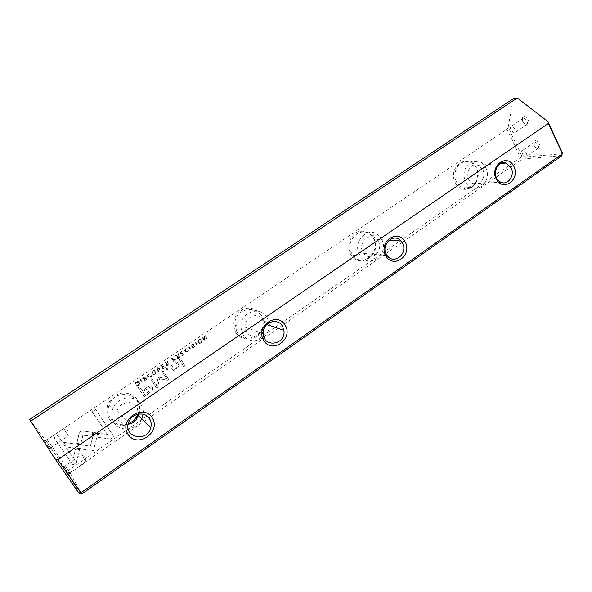 <?xml version="1.0" encoding="UTF-8"?>
<svg xmlns="http://www.w3.org/2000/svg" width="592" height="592" viewBox="0 0 592 592"><rect width="100%" height="100%" fill="white"/><g stroke="black" fill="none" stroke-linecap="round" stroke-linejoin="round"><path stroke-width="0.44" stroke-dasharray="2.96 2.22" d="M157.738 367.521L161.261 369.874L160.713 370.244L157.812 368.209L158.538 371.717L157.975 372.102L157.183 367.898L157.857 367.602L157.183 367.898M97.658 432.959L93.536 450.623L66.674 446.849L63.536 442.291L90.465 446.124L93.669 432.426L97.747 433.078L93.669 432.426M93.758 432.545L90.554 446.25L63.61 442.416L66.748 446.975L93.61 450.756L97.747 433.078M72.823 465.016L53.968 437.717L57.542 435.305L73.245 458.097L75.369 449.025L79.402 449.58L76.361 462.567L72.823 465.016L76.361 462.567M80.379 431.383L82.443 430.872L92.744 432.397L91.819 436.341L82.873 435.031L80.786 443.837L76.753 443.267L79.165 433.1L80.379 431.383M150.183 373.915L148.422 374.292L147.904 374.98L148.229 376.32L150.153 376.978L151.167 375.469L151.286 376.238L150.42 377.296L147.674 376.682L147.304 375.025L148.178 373.907L150.183 373.915L148.296 373.989L147.415 375.106L147.793 376.764L150.538 377.378L151.404 376.32L151.278 375.557L150.264 377.06L148.348 376.408L148.022 375.062L148.54 374.373L150.294 373.996M174.943 360.595L173.641 361.483L171.554 358.175L172.057 357.842L172.968 359.292L175.595 358.863L175.069 360.676L175.891 359.662L175.72 358.937L173.093 359.366L172.183 357.916L171.68 358.256L173.767 361.557L175.069 360.676M140.408 379.243L142.554 382.558L142.043 382.906L139.897 379.59L140.519 379.324L139.897 379.59M179.975 352.484L182.329 350.893L182.573 351.285L180.723 352.543L181.426 353.668L183.157 352.492L183.402 352.876L181.67 354.053L182.299 355.059L184.105 353.831L184.349 354.216L182.04 355.785L179.975 352.484L182.04 355.785M155.015 374.181C153.025 374.965 151.966 374.255 151.841 372.042L152.825 370.762C154.793 369.978 155.851 370.688 156.007 372.893L155.126 374.27L156.125 372.975C155.97 370.77 154.912 370.059 152.943 370.844L151.952 372.124C152.085 374.336 153.143 375.047 155.126 374.27M179.043 357.812L177.733 358.708L175.654 355.407L176.157 355.067L177.089 356.562L178.273 355.511L177.763 353.979L178.296 353.616L178.569 355.799L179.746 356.118L179.894 356.769L179.176 357.886L180.027 356.843L179.872 356.192L178.703 355.873L178.421 353.69L177.889 354.053L178.399 355.585L177.223 356.636L176.283 355.141L175.787 355.481L177.859 358.782L179.176 357.886M191.712 345.92L191.186 346.276L190.972 345.513L191.949 344.315L193.961 344.374L194.109 344.951L192.6 347.104L193.828 347.356L194.79 345.987L194.095 347.682L192.126 347.696L192.111 346.764L193.421 344.677L192.171 344.714L191.601 345.439L191.845 345.987L192.304 344.781L193.554 344.744L192.252 346.838L192.259 347.77L194.228 347.756L194.923 346.054L193.961 347.423L192.733 347.171L194.243 345.018L194.095 344.44L192.082 344.381L191.105 345.587L191.32 346.342L191.845 345.987M110.46 438.998L97.547 437.111L98.464 433.181L107.441 434.506L92.241 411.84L95.712 409.494L113.864 436.637L110.46 438.998L113.864 436.637M47.138 439.656L507.011 129.16L520.464 157.524L68.465 470.403L47.138 439.656L45.059 439.708L67.851 472.601L79.232 493.528M455.204 182.506C463.107 198.446 484.404 183.646 476.508 167.95C468.886 151.922 447.13 166.537 455.204 182.506M350.538 254.027C359.388 270.3 382.669 254.116 373.848 238.095C369.882 232.271 364.62 230.147 358.071 231.724C350.109 235.046 346.438 245.88 350.538 254.027M235.72 332.482C239.738 338.217 246.686 340.496 253.324 338.321C261.967 334.465 265.808 323.247 261.338 314.974C257.424 309.253 250.534 306.856 243.837 308.943C239.619 311.126 236.482 314.441 234.425 318.888C233.3 323.654 233.736 328.183 235.72 332.482M109.209 418.929C113.723 424.745 121.471 426.847 128.819 424.301C133.415 421.822 136.804 418.248 138.994 413.579C140.171 408.628 139.668 403.973 137.485 399.607C133.089 393.791 125.415 391.564 117.993 394.02C113.331 396.47 109.875 400.059 107.633 404.787C106.434 409.812 106.96 414.526 109.209 418.929M149.302 392.925L143.952 396.581L138.21 387.723L139.534 386.828L142.065 390.727L146.157 387.945C149.228 385.644 151.33 385.436 152.462 387.323L152.803 389.262L152.396 390.224L149.302 392.925L152.507 390.32L152.921 389.351L152.573 387.412C151.441 385.525 149.339 385.732 146.268 388.034L142.176 390.824L139.645 386.916L138.313 387.819L144.063 396.677L149.413 393.014M188.915 346.438L190.964 349.739L190.469 350.072L188.419 346.779L189.048 346.512L188.419 346.779M138.299 385.444L137.218 386.176L135.065 382.854L137.958 381.463L139.224 382.365L139.542 384.038L138.402 385.533L139.653 384.127L139.335 382.454L138.062 381.551L135.168 382.943L137.322 386.265L138.402 385.533M159.093 377.141L166.552 378.429L162.178 371.554L163.222 370.851L168.735 379.524L167.706 380.234L159.381 378.688L157.472 387.235L156.414 387.952L150.834 379.257L151.885 378.547L156.31 385.444L158.131 377.703L159.211 377.23L158.249 377.785L156.429 385.533L151.996 378.636L150.953 379.346L156.532 388.041L157.59 387.323L159.5 378.769L167.825 380.316L168.861 379.613L163.34 370.932L162.297 371.635L166.678 378.51L159.211 377.23M187.368 348.747L185.666 349.102L185.141 349.894L185.474 351.108L187.331 351.774L188.323 350.294L187.597 352.092L184.933 351.448L184.541 349.976L185.429 348.718L187.368 348.747L185.562 348.792L184.674 350.05L185.067 351.522L187.731 352.159L188.456 350.368L187.464 351.848L185.607 351.174L185.266 349.968L185.799 349.169L187.501 348.814M168.209 365.16L166.885 366.063L164.791 362.755L165.294 362.415L166.234 363.91L166.87 363.481L167.425 362.874L166.914 361.32L167.447 360.957L167.728 363.14L168.912 363.451L169.06 364.139L168.335 365.242L169.186 364.213L169.031 363.532L167.854 363.222L167.573 361.031L167.033 361.394L167.543 362.948L166.359 363.984L165.412 362.489L164.909 362.829L167.003 366.137L168.335 365.242M200.932 343.049C199.164 343.826 198.135 343.182 197.846 341.133L198.838 339.653C200.584 338.876 201.62 339.512 201.931 341.554L200.932 343.049L202.064 341.621C201.754 339.571 200.725 338.942 198.979 339.719L197.98 341.199C198.276 343.249 199.304 343.893 201.073 343.116M195.523 341.969L197.558 345.262L197.069 345.595L195.034 342.302L195.663 342.035L195.034 342.302M160.647 365.553L163.037 363.939L163.288 364.339L161.401 365.612L162.119 366.737L163.88 365.545L164.125 365.937L162.363 367.129L163.007 368.135L164.842 366.885L165.094 367.277L162.748 368.868L160.647 365.553L162.748 368.868M202.205 337.455L202.656 337.151L204.373 339.941L204.477 335.916L205.076 335.516L207.089 338.802L206.652 339.098L205.002 336.419L204.921 340.267L204.225 340.74L202.205 337.455L204.225 340.74M179.391 359.766L180.597 358.944L184.867 365.752L183.668 366.566L179.391 359.766L183.668 366.566M143.323 378.665L142.776 379.035L142.576 378.133L143.56 377.03L145.654 377.06L145.787 377.77L144.256 379.798L145.521 380.094L146.52 378.695L146.653 379.413L145.81 380.427L143.76 380.471L143.745 379.524L145.099 377.378L143.797 377.437L143.22 378.096L143.434 378.754L143.908 377.518L145.21 377.467L143.76 379.835L143.871 380.56L145.921 380.515L146.772 379.494L146.631 378.776L145.639 380.182L144.374 379.886L145.906 377.859L145.765 377.148L143.671 377.119L142.687 378.221L142.887 379.124L143.434 378.754M165.96 368.883L167.381 367.921L168.039 368.957L166.618 369.919L165.96 368.883L166.618 369.919M172.228 369.23L170.193 366.011L171.428 365.168L173.086 367.795C173.811 368.757 174.951 368.742 176.505 367.758L177.755 366.189L175.743 362.245L176.956 361.423L179.102 365.812L177.193 368.194L173.863 369.134L174.307 370.007L173.101 370.836L172.228 369.23L173.101 370.836M81.748 494.017L69.989 472.712L522.322 159.026L561.934 155.652L561.986 153.765L523.047 157.206L521.966 156.325L508.195 127.236L513.183 98.753M522.854 121.316C524.105 123.676 525.637 124.949 527.45 125.134C532.674 124.971 525.237 113.213 522.581 117.438L522.854 121.316M534.014 145.181C535.294 147.578 536.863 148.858 538.713 149.036C543.87 148.821 536.3 137.322 533.74 141.488L534.014 145.181M562.259 152.706L561.986 153.765M47.856 446.368L50.187 449.328L44.074 440.389L47.856 446.368M66.097 472.608L68.302 475.391L62.241 466.518L66.097 472.608M29.6 419.513L45.059 439.708M508.195 127.236L507.011 129.16M521.966 156.325L520.464 157.524L522.322 159.026L523.047 157.206M67.851 472.601L69.989 472.712L68.465 470.403L66.97 471.254M482.813 169.749C486.728 176.949 479.823 186.835 473.075 183.616C463.381 180.116 468.353 161.564 477.973 165.301L482.813 169.749M485.803 167.699C491.419 178.051 481.407 192.208 471.735 187.435C469.153 186.273 467.14 184.29 465.712 181.478C460.258 171.562 469.264 157.694 478.736 161.276C481.814 162.319 484.167 164.458 485.803 167.699M456.491 181.966C451.104 172.22 459.984 158.589 469.338 162.104C484.352 166.234 476.789 194.576 462.448 187.812C459.895 186.672 457.912 184.726 456.491 181.966M378.31 241.44C384.06 251.134 370.355 262.508 363.784 253.376C356.243 244.518 369.341 230.621 376.852 239.405L378.31 241.44M381.581 239.19C389.854 253.154 369.956 269.39 360.676 256.033L359.559 254.301C351.604 241.085 369.46 224.834 379.324 236.09L381.581 239.19M351.811 253.509C343.952 240.53 361.557 224.568 371.288 235.631C384.186 247.974 363.621 270.137 352.906 255.211L351.811 253.509M263.551 320.168L264.868 323.942C267.325 337.492 245.628 341.14 245.147 327.11C244.03 316.653 258.859 311.163 263.551 320.168M269.19 325.385C269.789 339.667 249.617 346.72 242.92 334.325L240.84 327.317C239.523 312.443 260.561 304.947 267.162 317.689L268.997 322.832M236.97 332.001L234.928 325.119C233.485 307.403 260.628 303.37 262.626 320.716C265.823 335.605 244.215 345.321 236.97 332.001M128.116 424.279C119.347 423.887 115.692 419.328 117.135 410.589C119.739 401.901 132.66 399.644 136.967 407.007L138.513 414.052M141.784 419.018C137.174 430.192 120.169 432.574 114.138 422.666C111.54 418.544 111.059 414.037 112.687 409.153C116.572 396.847 134.872 393.843 140.955 404.269C142.85 407.259 143.59 410.567 143.168 414.208M128.249 423.672C120.857 426.025 114.915 424.301 110.423 418.492C107.87 414.437 107.396 410.019 108.995 405.239C114.915 386.805 144.189 394.102 138.543 412.261L137.914 414.171M83.102 457.209L86.203 461.827L83.102 457.209M67.148 471.35L64.091 466.644L67.148 471.35M65.335 431.279L68.391 435.823L65.335 431.279M48.951 445.154L45.947 440.522L48.951 445.154M526.414 153.432C525.111 151.182 523.735 150.257 522.285 150.649L521.707 151.441L522.092 153.839L525.193 156.725L526.221 156.614L526.414 153.432M533.895 145.684L537.418 148.585L538.039 148.422C540.392 147.282 536.285 141.059 534.125 142.48L533.688 142.916L533.895 145.684M515.033 129.293C513.752 127.065 512.398 126.148 510.963 126.54L510.363 127.347L510.763 129.877L513.775 132.726L514.825 132.623L515.033 129.293M522.714 121.789L526.162 124.653L526.791 124.49C529.189 123.365 525.171 117.009 522.958 118.437L522.507 118.881L522.714 121.789M113.967 436.755L95.8 409.597L92.33 411.943L107.537 434.617L98.553 433.292L97.636 437.229L110.556 439.116M150.827 388.485C150.109 387.331 148.755 387.553 146.757 389.166L142.835 391.845L144.714 394.746L151.108 389.677L150.708 388.389L150.997 389.588L144.603 394.649L142.724 391.749L146.646 389.077C148.636 387.464 149.991 387.235 150.708 388.389M188.552 346.845L190.602 350.138L191.098 349.805L189.048 346.512M179.309 356.502L177.474 357.035L178.096 358.027L179.309 356.502L177.97 357.953L177.348 356.961L179.184 356.428M138.794 382.817L136.767 382.432L135.945 382.994L137.603 385.555L139.068 384.134L138.794 382.817L138.957 384.045L137.492 385.466L135.834 382.906L136.656 382.343L138.683 382.728M154.889 373.907L155.533 373.056C155.393 371.347 154.608 370.74 153.18 371.236L152.544 372.072C152.677 373.781 153.461 374.396 154.889 373.907L154.778 373.826C153.343 374.314 152.558 373.7 152.425 371.983L153.062 371.147C154.49 370.659 155.274 371.265 155.415 372.975L154.778 373.826M182.173 355.859L184.482 354.29L184.238 353.905L182.425 355.133L181.796 354.127L183.535 352.95L183.291 352.558L181.552 353.735L180.849 352.61L182.706 351.359L182.462 350.967L180.109 352.558M140.008 379.672L142.154 382.994L142.665 382.647L140.519 379.324M168.468 363.851L166.611 364.391L167.24 365.382L168.468 363.851L167.122 365.301L166.493 364.317L168.343 363.777M175.18 359.285L173.352 359.773L174.026 360.839L175.18 359.285L173.9 360.765L173.227 359.699L175.054 359.211M80.46 431.501L79.247 433.218L76.834 443.386L80.867 443.956L82.961 435.15L91.908 436.459L92.833 432.515L82.525 430.991L80.46 431.501M76.442 462.7L79.483 449.705L75.45 449.143L73.319 458.23L57.609 435.423L54.035 437.843L72.897 465.149M157.302 367.98L158.094 372.183L158.656 371.798L157.931 368.291L160.839 370.326L161.379 369.956L157.857 367.602M200.843 342.753L201.487 341.754C201.228 340.156 200.466 339.601 199.208 340.104L198.557 341.088C198.808 342.694 199.571 343.256 200.843 342.753L200.703 342.687C199.437 343.19 198.675 342.627 198.424 341.022L199.067 340.037C200.333 339.534 201.095 340.089 201.354 341.688L200.703 342.687M195.168 342.368L197.21 345.661L197.698 345.328L195.663 342.035M162.867 368.942L165.212 367.358L164.968 366.966L163.126 368.217L162.489 367.21L164.25 366.011L163.999 365.619L162.238 366.818L161.52 365.686L163.407 364.413L163.155 364.021L160.765 365.634M204.366 340.807L205.061 340.333L205.143 336.485L206.793 339.164L207.23 338.861L205.217 335.575L204.617 335.982L204.514 340L202.797 337.211L202.346 337.521M183.794 366.648L184.993 365.826L180.73 359.018L179.524 359.84M166.737 370L168.158 369.038L167.506 368.002L166.086 368.964M173.219 370.918L174.433 370.089L173.989 369.216L177.319 368.268L179.228 365.893L177.082 361.497L175.868 362.319L177.881 366.27L176.631 367.832C175.077 368.823 173.937 368.838 173.212 367.876L171.554 365.249L170.318 366.093L172.353 369.312M473.075 183.616L500.98 182.277M477.973 165.301L500.44 163.481M462.448 187.812L471.735 187.435M469.338 162.104L478.736 161.276M363.784 253.376L387.279 255.7M376.852 239.405L388.996 240.197M352.906 255.211L360.676 256.033M371.288 235.631L379.324 236.09M245.147 327.11L263.218 333.718M264.868 323.942L266.726 324.564M234.928 325.119L240.84 327.317M262.626 320.716L268.99 322.803M117.135 410.589L128.575 422.533M108.995 405.239L112.687 409.153M138.543 412.261L142.768 416.272M85.729 461.087L86.01 456.735L81.74 455.241M68.961 473.785L86.203 461.827M64.091 466.644L81.37 454.73M64.254 466.792L62.241 466.518M68.798 473.452L68.302 475.391M67.902 435.068L68.213 430.71L63.892 429.185M50.868 447.722L68.391 435.823M45.947 440.522L63.507 428.667M46.109 440.677L44.074 440.389M50.697 447.382L50.187 449.328M521.707 151.441L522.699 154.704L525.193 156.725M534.125 142.48L522.285 150.649M538.039 148.422L526.221 156.614M537.418 148.585L538.713 149.036M533.688 142.916L533.74 141.488M510.363 127.347L511.318 130.647L513.775 132.726M522.958 118.437L510.963 126.54M526.791 124.49L514.825 132.623M526.162 124.653L527.45 125.134M522.507 118.881L522.581 117.438"/><path stroke-width="0.89" d="M561.934 155.652L81.748 494.017L80.83 492.84L562.4 153.831L548.414 123.41L57.787 459.688L80.83 492.84L78.699 492.847L55.1 458.926L29.6 419.513L513.183 98.753L517.267 97.983L547.955 121.597L562.259 152.706L561.934 155.652M30.488 421.289L517.267 97.983M152.151 417.7C161.638 431.901 137.566 448.862 128.064 434.424C118.37 419.98 142.968 403.145 152.151 417.7M285.248 325.297C293.588 339.223 271.943 354.467 263.61 340.326C255.093 326.17 277.189 311.052 285.248 325.297M405.224 242.002C412.587 255.64 393.021 269.419 385.673 255.581C378.162 241.728 398.105 228.083 405.224 242.002M513.93 166.537C520.457 179.872 502.682 192.393 496.177 178.858C489.517 165.323 507.618 152.936 513.93 166.537M81.748 494.017L79.232 493.528L78.699 492.847M55.1 458.926L57.787 459.688M548.414 123.41L547.955 121.597M511.103 167.706L506.101 163.029C496.14 159.093 490.946 178.584 500.98 182.277C507.966 185.659 515.136 175.284 511.103 167.706M402.427 243.12L400.917 240.974C393.118 231.724 379.442 246.376 387.279 255.7C394.109 265.312 408.399 253.317 402.427 243.12M282.502 326.333C277.604 316.838 262.056 322.677 263.218 333.718C263.699 348.533 286.424 344.603 283.871 330.314L282.502 326.333M268.997 322.832L269.19 325.385M149.48 418.64C144.944 410.87 131.328 413.32 128.575 422.533C123.01 437.37 147.238 442.779 150.775 427.683C151.619 424.39 151.189 421.378 149.48 418.64M138.513 414.052L138.21 415.562C136.574 420.461 133.207 423.369 128.116 424.279M143.168 414.208L141.784 419.018M137.914 414.171C136.012 418.648 132.793 421.815 128.249 423.672M500.44 163.481L506.101 163.029M388.996 240.197L400.917 240.974M266.726 324.564L283.871 330.314M138.21 415.562L150.775 427.683"/></g></svg>
